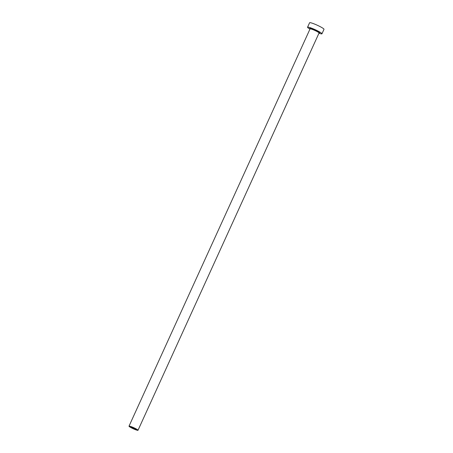 <?xml version="1.0" encoding="UTF-8"?>
<svg xmlns="http://www.w3.org/2000/svg" width="453" height="453" viewBox="0 0 453 453"><rect width="100%" height="100%" fill="white"/><g stroke="black" fill="none" stroke-linecap="round" stroke-linejoin="round"><path stroke-width="0.68" d="M136.087 429.501A2.967 0.351 -155.5 0 0 136.206 429.461A2.967 0.351 -155.5 0 0 133.986 428.068A2.967 0.351 -155.5 0 0 130.923 426.958A2.967 0.351 -155.5 0 0 130.804 426.998A2.967 0.351 -155.5 0 0 133.023 428.396A2.967 0.351 -155.5 0 0 136.087 429.501M129.207 426.114A4.943 0.583 -155.5 0 0 129.003 426.182A4.943 0.583 -155.5 0 0 132.706 428.504A4.943 0.583 -155.5 0 0 137.808 430.35A4.943 0.583 -155.5 0 0 138.006 430.282A4.943 0.583 -155.5 0 0 134.309 427.955A4.943 0.583 -155.5 0 0 129.207 426.114M318.957 33.228A7.911 0.934 -155.5 0 0 321.641 33.901A7.911 0.934 -155.5 0 0 321.958 33.788A7.911 0.934 -155.5 0 0 316.041 30.074A7.911 0.934 -155.5 0 0 307.876 27.118A7.911 0.934 -155.5 0 0 307.559 27.225A7.911 0.934 -155.5 0 0 309.954 29.122M321.958 33.788L323.997 29.32A7.911 0.934 -155.5 0 0 318.074 25.6A7.911 0.934 -155.5 0 0 309.914 22.65A7.911 0.934 -155.5 0 0 309.592 22.758L307.559 27.225M310.322 28.839A5.442 0.646 24.5 0 1 310.028 28.177A5.442 0.646 24.5 0 1 316.239 30.498A5.442 0.646 24.5 0 1 319.49 32.843A5.442 0.646 24.5 0 1 319.229 32.82M319.28 32.792L319.054 33.007A4.943 0.583 -155.5 0 0 315.356 30.685A4.943 0.583 -155.5 0 0 310.254 28.839A4.943 0.583 -155.5 0 0 310.056 28.907L310.05 28.573L310.277 28.782M129.003 426.182L310.056 28.907M138.006 430.282L319.054 33.007"/></g></svg>
